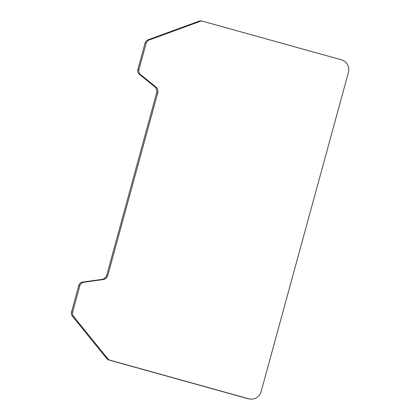 <?xml version="1.0" encoding="UTF-8"?>
<svg xmlns="http://www.w3.org/2000/svg" width="420" height="420" viewBox="0 0 420 420"><rect width="100%" height="100%" fill="white"/><g stroke="black" fill="none" stroke-linecap="round" stroke-linejoin="round"><path stroke-width="0.63" d="M200.004 21.404A4.867 4.767 -80.5 0 1 202.871 21.289L341.439 59.824A10.274 10.064 -80.5 0 1 348.427 72.429L261.125 391.561A10.274 10.064 -80.5 0 1 248.714 398.774L110.145 360.239A4.867 4.767 -80.5 0 1 107.74 358.654L73.552 316.428A4.867 4.767 -80.5 0 1 72.644 312.039L79.826 285.789A4.867 4.767 -80.5 0 1 83.806 282.245L102.989 279.584A5.948 5.827 99.5 0 0 107.856 275.252L157.694 93.072A5.948 5.827 99.5 0 0 155.72 86.835L140.6 74.639A4.867 4.767 -80.5 0 1 138.983 69.536L146.165 43.286A4.867 4.767 -80.5 0 1 149.179 39.989L200.004 21.404L198.933 21.221A4.867 4.767 -80.5 0 1 201.322 21L202.393 21.179M249.722 399L248.651 398.822A10.274 10.064 -80.5 0 1 247.643 398.596L109.074 360.056A4.867 4.767 -80.5 0 1 106.67 358.475L72.476 316.25A4.867 4.767 -80.5 0 1 71.573 311.855L78.75 285.605A4.867 4.767 -80.5 0 1 82.735 282.067L101.918 279.405A5.948 5.827 99.5 0 0 106.785 275.074L156.623 92.888A5.948 5.827 99.5 0 0 154.644 86.657L139.529 74.461A4.867 4.767 -80.5 0 1 137.912 69.358L145.094 43.108A4.867 4.767 -80.5 0 1 148.103 39.805L198.933 21.221M137.912 69.358L138.983 69.536M139.529 74.461L140.6 74.639M145.094 43.108L146.165 43.286M148.103 39.805L149.179 39.989M247.643 398.596L248.714 398.774M109.074 360.056L110.145 360.239M106.67 358.475L107.74 358.654M72.476 316.25L73.552 316.428M71.573 311.855L72.644 312.039M78.75 285.605L79.826 285.789M82.735 282.067L83.806 282.245M101.918 279.405L102.989 279.584M106.785 275.074L107.856 275.252M156.623 92.888L157.694 93.072M154.644 86.657L155.72 86.835"/></g></svg>
